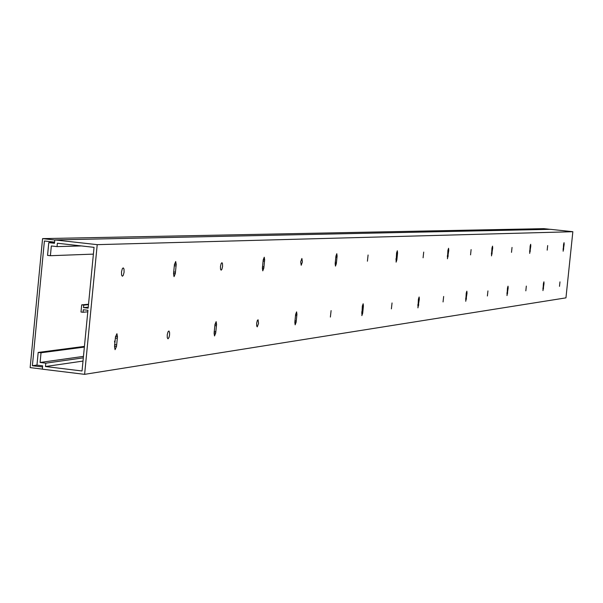 <?xml version="1.0" encoding="UTF-8"?>
<svg xmlns="http://www.w3.org/2000/svg" width="603" height="603" viewBox="0 0 603 603"><rect width="100%" height="100%" fill="white"/><g stroke="black" fill="none" stroke-linecap="round" stroke-linejoin="round"><path stroke-width="0.9" d="M54.805 239.919L550.373 229.313L572.85 231.71L565.953 297.859L84.616 374.342L42.331 369.172L42.655 365.817L36.964 365.124L38.185 352.431L41.034 352.77L40.092 362.478L45.79 363.172L45.466 366.526L82.046 370.981L87.94 310.296L83.297 309.754L83.056 312.264L81.006 312.022L81.699 304.854L83.749 305.095L83.508 307.605L88.151 308.148L94.053 247.343L57.368 243.243L57.044 246.612L51.33 245.971L50.396 255.71L47.547 255.386L48.775 242.64L54.481 243.28L54.805 239.919L97.219 244.652L84.616 374.342M114.668 340.981L114.532 342.082M87.789 311.811L83.056 312.264M88.528 304.259L81.699 304.854M88.483 304.673L83.749 305.095M88.242 307.176L83.508 307.605M81.367 245.926L57.044 246.612M93.397 254.119L50.396 255.71M54.549 242.504L48.775 242.64M572.85 231.71L97.219 244.652M559.494 286.327L559.976 281.872L559.494 286.327M547.185 250.162L547.682 245.557L547.185 250.162M563.586 244.351L564.046 242.662L564.144 244.321L563.142 251.217L563.586 244.351M543.416 283.568L543.914 281.805L544.019 283.493L542.964 290.616L543.416 283.568M525.831 290.842L526.321 286.086L525.831 290.842M511.502 252.356L512.03 247.434L511.502 252.356M530.15 246.084L530.67 244.283L530.791 246.054L529.698 253.403L530.15 246.084M507.47 288.053L508.028 286.161L508.163 287.963L507.01 295.583L507.47 288.053M487.382 295.998L487.94 290.91L487.382 295.998M470.559 254.865L471.101 249.582L470.559 254.865M491.958 248.067L492.538 246.137L492.696 248.029L491.498 255.898L491.958 248.067M466.225 293.194L466.85 291.166L467.024 293.096L465.757 301.281L466.225 293.194M443.054 301.945L443.657 296.465L443.054 301.945M423.095 257.783L423.705 252.077L423.095 257.783M447.916 250.351L448.572 248.27L448.768 250.305L447.456 258.777L447.916 250.351M418.414 299.163L419.13 296.97L419.341 299.043L417.939 307.877L418.414 299.163M391.385 308.879L392.04 302.947L391.385 308.879M367.415 261.197L368.086 255.001L367.415 261.197M396.563 253.011L397.317 250.758L397.565 252.959L396.857 259.885L396.103 262.139L396.563 253.011M362.328 306.158L363.157 303.769L363.421 306.023L362.689 313.228L361.86 315.625L362.328 306.158M330.376 317.057L331.1 310.598L330.376 317.057M301.206 265.26L300.686 261.792L301.884 258.476L302.397 261.936L301.206 265.26M335.924 256.154L336.798 253.697L337.107 256.094L336.346 263.639L335.472 266.104L335.155 263.715L335.924 256.154M295.621 314.48L296.601 311.864L296.932 314.314L296.141 322.206L295.161 324.829L294.829 322.386L295.621 314.48M257.255 326.864L256.682 325.967L256.667 323.231L257.308 320.555L258.069 319.771L258.551 323.389L257.255 326.864M221.143 270.174L220.525 269.232L220.472 266.322L221.165 263.496L221.972 262.689L222.499 263.624L222.56 266.526L221.866 269.36L221.143 270.174M263.209 259.923L264.25 257.217L264.649 259.848L263.82 268.147L262.78 270.853L262.38 268.237L263.209 259.923M214.97 324.542L216.138 321.64L216.567 324.339L215.701 333.052L214.525 335.954L214.103 333.271L214.97 324.542M168.018 338.841L167.287 337.793L167.242 334.771L168.003 331.823L168.953 330.964L169.609 332.622L169.564 335.012L169.051 337.348L168.018 338.841M122.379 276.234L121.58 275.141L121.489 271.9L122.311 268.765L123.2 267.875L123.992 268.961L124.09 272.194L123.268 275.337L122.379 276.234M174.44 264.521L175.699 261.521L176.212 264.431L175.307 273.641L174.041 276.649L173.536 273.754L174.44 264.521M115.474 336.949L116.922 333.715L117.464 336.7L116.515 346.431L115.06 349.68L114.517 346.702L115.474 336.949M84.435 346.393L38.185 352.431M84.367 347.087L41.034 352.77M40.092 362.478L83.463 356.388M83.32 357.843L45.79 363.172M83.01 361.076L45.466 366.526M563.692 248.67L563.127 248.609M564.061 245.18L563.504 245.119M543.559 287.97L542.941 287.902M543.929 284.375L543.341 284.307M530.308 250.682L529.66 250.614M530.693 246.966L530.067 246.898M507.666 292.749L506.965 292.674M508.065 288.912L507.387 288.837M492.184 252.989L491.437 252.906M492.591 249.009L491.867 248.926M466.496 298.236L465.674 298.138M466.918 294.113L466.142 294.023M448.217 255.642L447.351 255.551M448.662 251.361L447.818 251.27M418.776 304.59L417.819 304.477M419.228 300.143L418.324 300.038M396.978 258.74L395.952 258.627M397.445 254.097L396.465 253.991M362.81 312.045L361.679 311.909M363.3 307.206L362.23 307.085M336.474 262.395L335.253 262.26M336.987 257.338L335.811 257.21M296.277 320.902L294.912 320.751M296.804 315.618L295.523 315.467M263.956 266.775L262.478 266.609M264.513 261.212L263.096 261.061M215.844 331.62L214.178 331.424M216.424 325.778L214.864 325.597M175.458 272.126L173.626 271.915M176.061 265.953L174.32 265.757M116.673 344.826L114.578 344.577M117.314 338.306L115.361 338.072M36.964 365.071L32.389 365.719L42.542 366.963L42.338 369.104L30.15 367.611L42.572 238.622L543.883 228.658L550.087 229.321M42.572 238.622L54.798 239.986L54.587 242.135L44.403 240.996L32.389 365.719M564.144 244.321L563.594 244.26M563.609 249.529L563.051 249.469M544.019 283.493L543.431 283.425M543.461 288.852L542.873 288.784M530.791 246.054L530.158 245.986M530.218 251.602L529.585 251.534M508.163 287.963L507.492 287.887M507.568 293.691L506.897 293.616M492.696 248.029L491.973 247.946M492.078 253.969L491.355 253.886M467.024 293.096L466.247 293.013M466.39 299.246L465.614 299.163M448.768 250.305L447.931 250.215M448.112 256.697L447.275 256.607M419.341 299.043L418.437 298.945M418.663 305.683L417.758 305.578M397.565 252.959L396.578 252.853M396.857 259.885L395.877 259.772M363.421 306.023L362.358 305.894M362.689 313.228L361.619 313.108M337.107 256.094L335.939 255.958M336.346 263.639L335.178 263.511M296.932 314.314L295.658 314.163M296.141 322.206L294.859 322.055M264.649 259.848L263.24 259.689M263.82 268.147L262.411 267.988M216.567 324.339L215.015 324.158M215.701 333.052L214.14 332.871M176.212 264.431L174.478 264.235M175.307 273.641L173.566 273.445M117.464 336.7L115.527 336.474M116.515 346.431L114.57 346.197"/></g></svg>
